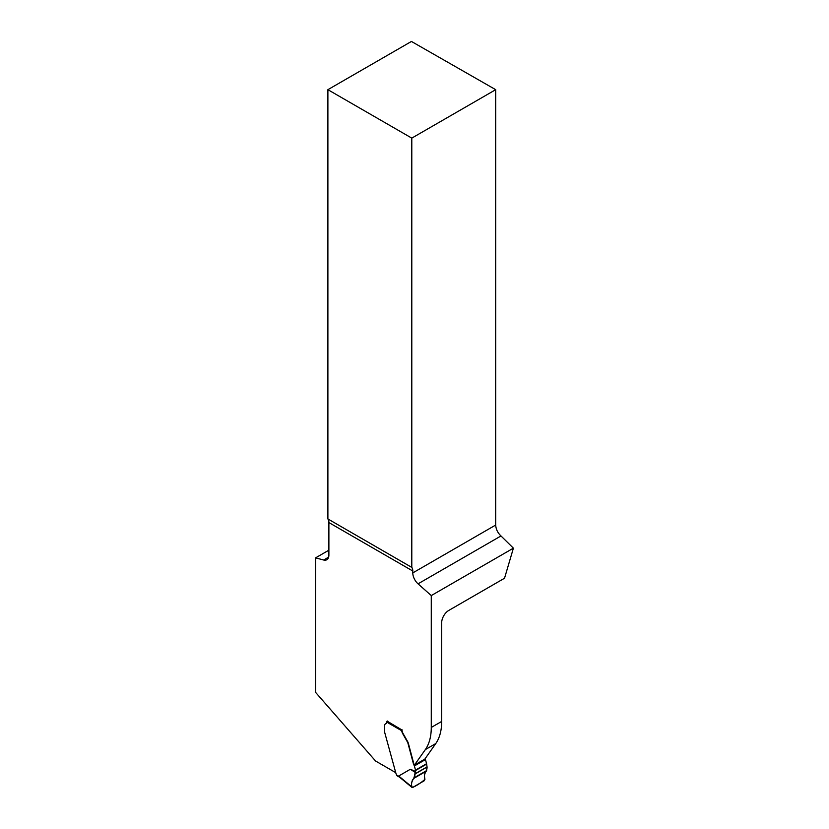 <?xml version="1.0" encoding="UTF-8"?>
<svg xmlns="http://www.w3.org/2000/svg" width="829" height="829" viewBox="0 0 829 829"><rect width="100%" height="100%" fill="white"/><g stroke="black" fill="none" stroke-linecap="round" stroke-linejoin="round"><path stroke-width="1.24" d="M327.89 518.954L327.89 89.677L411.795 138.122L411.795 567.399L327.89 518.954A10.021 5.782 -60 0 1 328.885 522.56L328.885 555.14A10.021 5.782 60 0 1 326.813 559.73A10.021 5.782 60 0 1 323.642 560.01L315.6 557.855L328.885 550.187M327.89 89.677L411.433 41.45L495.701 89.677L495.701 525.037C495.918 529.151 497.68 532.798 500.975 535.959L513.4 548.166L504.529 578.238L448.769 610.434A10.021 5.782 120 0 0 441.681 622.703L441.681 721.437L431.277 727.437L431.277 595.574L513.4 548.166M431.277 595.574L418.044 583.834A10.021 5.782 60 0 1 412.79 572.901L412.79 571.005A10.021 5.782 120 0 0 411.795 567.399M395.371 772.441L375.568 761.012L315.6 692.391L315.6 557.855M385.858 723.624A4.694 2.715 60 0 1 385.868 723.613A4.694 2.715 60 0 1 386.231 723.458L385.899 723.655A3.129 1.803 -120 0 0 386.127 723.551A3.129 1.803 -120 0 0 386.78 722.121A1.254 0.725 120 0 1 387.226 720.971M387.112 721.126L402.034 730.028A5.005 2.891 60 0 0 403.07 733.52L407.909 742.059A6.259 3.617 60 0 1 408.365 743.364L413.816 763.81A2.497 1.44 60 0 0 414.427 765.105L425.35 749.582A62.621 36.155 -120 0 0 431.277 727.437M415.557 771.447L415.205 772.369L410.334 769.271L415.557 771.447L415.557 770.483A1.254 0.725 -120 0 0 415.505 770.1L414.396 765.955A1.254 0.725 -120 0 0 414.096 765.302L424.831 759.105L435.753 743.572A62.621 36.155 -120 0 0 441.681 721.437M411.795 138.122L495.701 89.677M414.096 765.302A2.497 1.44 60 0 1 413.484 764.006L408.034 743.561A6.259 3.617 -120 0 0 407.578 742.245L402.739 733.717A5.005 2.891 60 0 1 401.733 730.753L386.78 722.121M399.816 777.364L397.029 775.757A1.254 0.725 120 0 1 396.894 775.623L396.697 775.136A1.876 1.088 -120 0 0 396.107 773.985L384.832 732.929A6.259 3.617 60 0 1 384.666 732.152L384.563 725.955A4.694 2.715 60 0 1 385.537 723.81A4.694 2.715 60 0 1 385.899 723.655M410.334 769.271L398.718 776.017L399.961 777.447M425.07 758.773A2.497 1.44 -120 0 0 425.163 758.908A1.254 0.725 60 0 1 425.474 759.561L426.572 763.706A1.254 0.725 60 0 1 426.634 764.089L427.07 767.032L415.101 773.944C414.821 778.659 409.339 782.369 412.479 787.519C417.101 785.405 421.256 782.669 424.935 779.301C423.018 773.27 427.173 771.84 427.07 767.032L426.344 771.136C424.531 772.794 424.054 775.436 424.914 779.073L424.21 780.783L412.666 787.446L411.64 786.731L412.666 787.446M402.034 729.748A1.254 0.725 120 0 0 401.816 730.152L401.733 730.753M415.205 772.369L413.92 778.307C412.044 779.975 411.288 782.783 411.64 786.731L398.718 776.017M323.642 560.01L328.647 557.119M500.975 535.959L418.044 583.834M328.885 522.56L412.79 571.005M412.79 572.901L495.701 525.037M435.753 743.572L425.35 749.582M396.697 775.136L398.904 776.41M415.557 770.483L426.634 764.089M415.505 770.1L426.572 763.706M414.396 765.955L425.474 759.561M413.92 778.307L426.344 771.136M414.282 777.706L426.655 770.566M415.101 773.944L427.07 767.032M415.122 773.768L427.07 766.877M411.909 787.395L399.516 777.115"/></g></svg>
